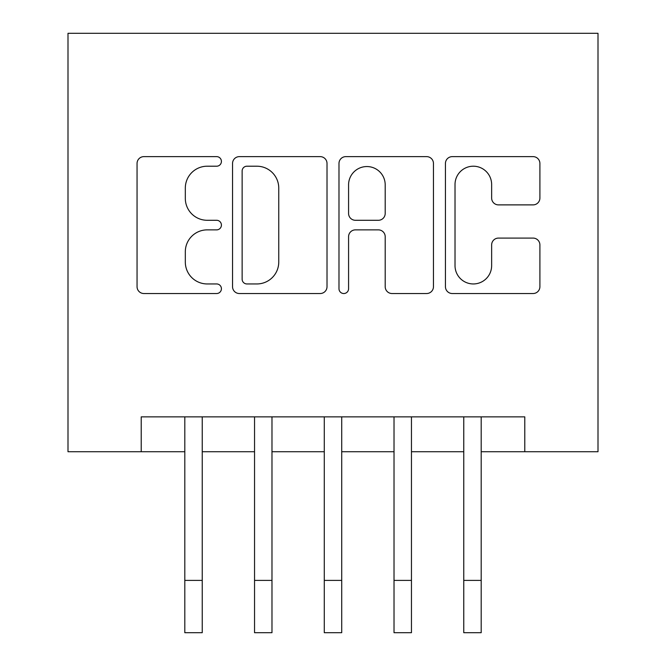<?xml version="1.0" encoding="UTF-8"?>
<svg xmlns="http://www.w3.org/2000/svg" width="666" height="666" viewBox="0 0 666 666"><rect width="100%" height="100%" fill="white"/><g stroke="black" fill="none" stroke-linecap="round" stroke-linejoin="round"><path stroke-width="1" d="M221.42 161.422A4.795 4.795 0 0 0 216.633 156.627L143.898 156.627A6.843 6.843 0 0 0 137.054 163.47L137.054 286.688A6.843 6.843 0 0 0 143.898 293.531L216.633 293.531A4.795 4.795 0 0 0 221.42 288.744A4.795 4.795 0 0 0 216.633 283.949L207.218 283.949A21.903 21.903 0 0 1 185.315 262.046L185.315 251.773A21.903 21.903 0 0 1 207.218 229.87L216.633 229.87A4.795 4.795 0 0 0 221.42 225.083A4.795 4.795 0 0 0 216.633 220.288L207.218 220.288A21.903 21.903 0 0 1 185.315 198.385L185.315 188.112A21.903 21.903 0 0 1 207.218 166.209L216.633 166.209A4.795 4.795 0 0 0 221.42 161.422M533.05 204.887A6.843 6.843 0 0 0 539.901 198.043L539.901 163.47A6.843 6.843 0 0 0 533.05 156.627L452.281 156.627A6.843 6.843 0 0 0 445.437 163.47L445.437 286.688A6.843 6.843 0 0 0 452.281 293.531L533.05 293.531A6.843 6.843 0 0 0 539.901 286.688L539.901 244.93A6.843 6.843 0 0 0 533.05 238.087L498.484 238.087A6.843 6.843 0 0 0 491.641 244.93L491.641 265.642A18.315 18.315 0 0 1 473.326 283.949A18.315 18.315 0 0 1 455.02 265.642L455.02 184.524A18.315 18.315 0 0 1 473.326 166.209A18.315 18.315 0 0 1 491.641 184.524L491.641 198.043A6.843 6.843 0 0 0 498.484 204.887L533.05 204.887M141.217 451.731L141.217 416.858L524.783 416.858L524.783 451.731L598.001 451.731L598.001 33.3L67.999 33.3L67.999 451.731L184.807 451.731M327.014 163.47A6.843 6.843 0 0 0 320.163 156.627L239.394 156.627A6.843 6.843 0 0 0 232.542 163.47L232.542 286.688A6.843 6.843 0 0 0 239.394 293.531L320.163 293.531A6.843 6.843 0 0 0 327.014 286.688L327.014 163.47M345.837 156.627L426.606 156.627A6.843 6.843 0 0 1 433.458 163.47L433.458 286.688A6.843 6.843 0 0 1 426.606 293.531L392.041 293.531A6.843 6.843 0 0 1 385.198 286.688L385.198 236.713A6.843 6.843 0 0 0 378.346 229.87L355.419 229.87A6.843 6.843 0 0 0 348.576 236.713L348.576 288.744A4.795 4.795 0 0 1 343.781 293.531A4.795 4.795 0 0 1 338.986 288.744L338.986 163.47A6.843 6.843 0 0 1 345.837 156.627M202.239 451.731L254.545 451.731M271.978 451.731L324.284 451.731M341.716 451.731L394.022 451.731M411.455 451.731L463.761 451.731M481.193 451.731L524.783 451.731M246.92 166.209A4.795 4.795 0 0 0 242.133 171.004L242.133 279.154A4.795 4.795 0 0 0 246.92 283.949L256.843 283.949A21.903 21.903 0 0 0 278.754 262.046L278.754 188.112A21.903 21.903 0 0 0 256.843 166.209L246.92 166.209M385.198 184.865A18.315 18.315 0 0 0 366.883 166.55A18.315 18.315 0 0 0 348.576 184.865L348.576 213.445A6.843 6.843 0 0 0 355.419 220.288L378.346 220.288A6.843 6.843 0 0 0 385.198 213.445L385.198 184.865M184.807 580.394L202.239 580.394L202.239 632.7L184.807 632.7L184.807 416.858M202.239 580.394L202.239 416.858M254.545 632.7L271.978 632.7L254.545 632.7L254.545 416.858M271.978 632.7L271.978 416.858M324.284 632.7L341.716 632.7L324.284 632.7L324.284 416.858M341.716 632.7L341.716 416.858M394.022 632.7L411.455 632.7L394.022 632.7L394.022 416.858M411.455 632.7L411.455 416.858M463.761 632.7L481.193 632.7L463.761 632.7L463.761 416.858M481.193 632.7L481.193 416.858M254.545 580.394L271.978 580.394M324.284 580.394L341.716 580.394M394.022 580.394L411.455 580.394M463.761 580.394L481.193 580.394"/></g></svg>
